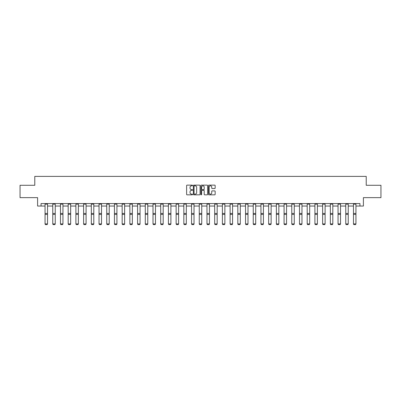 <?xml version="1.0" encoding="UTF-8"?>
<svg xmlns="http://www.w3.org/2000/svg" width="401" height="401" viewBox="0 0 401 401"><rect width="100%" height="100%" fill="white"/><g stroke="black" fill="none" stroke-linecap="round" stroke-linejoin="round"><path stroke-width="0.6" d="M192.59 185.468A0.341 0.341 0 0 0 192.254 185.132L187.097 185.132A0.486 0.486 0 0 0 186.615 185.613L186.615 194.35A0.486 0.486 0 0 0 187.097 194.831L192.254 194.831A0.341 0.341 0 0 0 192.59 194.495A0.341 0.341 0 0 0 192.254 194.154L191.588 194.154A1.554 1.554 0 0 1 190.034 192.6L190.034 191.873A1.554 1.554 0 0 1 191.588 190.32L192.254 190.32A0.341 0.341 0 0 0 192.59 189.979A0.341 0.341 0 0 0 192.254 189.643L191.588 189.643A1.554 1.554 0 0 1 190.034 188.089L190.034 187.362A1.554 1.554 0 0 1 191.588 185.808L192.254 185.808A0.341 0.341 0 0 0 192.59 185.468M214.68 188.55A0.486 0.486 0 0 0 215.162 188.064L215.162 185.613A0.486 0.486 0 0 0 214.68 185.132L208.951 185.132A0.486 0.486 0 0 0 208.47 185.613L208.47 194.35A0.486 0.486 0 0 0 208.951 194.831L214.68 194.831A0.486 0.486 0 0 0 215.162 194.35L215.162 191.387A0.486 0.486 0 0 0 214.68 190.901L212.229 190.901A0.486 0.486 0 0 0 211.743 191.387L211.743 192.856A1.298 1.298 0 0 1 210.445 194.154A1.298 1.298 0 0 1 209.147 192.856L209.147 187.107A1.298 1.298 0 0 1 210.445 185.808A1.298 1.298 0 0 1 211.743 187.107L211.743 188.064A0.486 0.486 0 0 0 212.229 188.55L214.68 188.55M41.057 206.044L41.057 203.573L359.943 203.573L359.943 206.044L363.406 206.044L363.406 197.643L380.95 197.643L380.95 185.287L366.223 185.287L366.223 176.39L34.777 176.39L34.777 185.287L20.05 185.287L20.05 197.643L37.594 197.643L37.594 206.044L45.057 206.044M200.074 185.613A0.486 0.486 0 0 0 199.593 185.132L193.863 185.132A0.486 0.486 0 0 0 193.382 185.613L193.382 194.35A0.486 0.486 0 0 0 193.863 194.831L199.593 194.831A0.486 0.486 0 0 0 200.074 194.35L200.074 185.613M201.407 185.132L207.137 185.132A0.486 0.486 0 0 1 207.618 185.613L207.618 194.35A0.486 0.486 0 0 1 207.137 194.831L204.685 194.831A0.486 0.486 0 0 1 204.199 194.35L204.199 190.806A0.486 0.486 0 0 0 203.713 190.32L202.089 190.32A0.486 0.486 0 0 0 201.603 190.806L201.603 194.495A0.341 0.341 0 0 1 201.262 194.831A0.341 0.341 0 0 1 200.926 194.495L200.926 185.613A0.486 0.486 0 0 1 201.407 185.132M47.529 206.044L52.772 206.044M55.243 206.044L60.481 206.044M62.952 206.044L68.19 206.044M70.661 206.044L75.899 206.044M78.37 206.044L83.609 206.044M86.08 206.044L91.323 206.044M93.794 206.044L99.032 206.044M101.503 206.044L106.741 206.044M109.212 206.044L114.45 206.044M116.922 206.044L122.16 206.044M124.631 206.044L129.874 206.044M132.345 206.044L137.583 206.044M140.054 206.044L145.292 206.044M147.763 206.044L153.002 206.044M155.473 206.044L160.711 206.044M163.182 206.044L168.425 206.044M170.896 206.044L176.134 206.044M178.605 206.044L183.843 206.044M186.315 206.044L191.553 206.044M194.024 206.044L199.262 206.044M201.738 206.044L206.976 206.044M209.447 206.044L214.685 206.044M217.157 206.044L222.395 206.044M224.866 206.044L230.104 206.044M232.575 206.044L237.818 206.044M240.289 206.044L245.527 206.044M247.998 206.044L253.237 206.044M255.708 206.044L260.946 206.044M263.417 206.044L268.655 206.044M271.126 206.044L276.369 206.044M278.84 206.044L284.078 206.044M286.55 206.044L291.788 206.044M294.259 206.044L299.497 206.044M301.968 206.044L307.206 206.044M309.677 206.044L314.92 206.044M317.392 206.044L322.63 206.044M325.101 206.044L330.339 206.044M332.81 206.044L338.048 206.044M340.519 206.044L345.757 206.044M348.228 206.044L353.471 206.044M355.943 206.044L359.943 206.044M194.4 185.808A0.341 0.341 0 0 0 194.059 186.149L194.059 193.813A0.341 0.341 0 0 0 194.4 194.154L195.102 194.154A1.554 1.554 0 0 0 196.655 192.6L196.655 187.362A1.554 1.554 0 0 0 195.102 185.808L194.4 185.808M204.199 187.132A1.298 1.298 0 0 0 202.901 185.833A1.298 1.298 0 0 0 201.603 187.132L201.603 189.157A0.486 0.486 0 0 0 202.089 189.643L203.713 189.643A0.486 0.486 0 0 0 204.199 189.157L204.199 187.132M45.057 223.999L45.428 224.61L45.057 223.908L47.529 223.908L47.158 224.61L45.428 224.575L47.158 224.61M47.529 204.114L45.057 204.114L45.057 203.583L47.529 203.583L47.529 223.908L47.158 224.575M45.057 204.114L45.057 223.908L45.428 224.575M52.772 223.999L53.138 224.61L52.772 223.908L55.243 223.908L54.872 224.61L53.138 224.575L54.872 224.61M60.481 223.999L60.852 224.61L60.481 223.908L62.952 223.908L62.581 224.61L60.852 224.575L62.581 224.61M55.243 204.114L52.772 204.114L52.772 203.583L55.243 203.583L55.243 223.908L54.872 224.575M52.772 204.114L52.772 223.908L53.138 224.575M62.952 204.114L60.481 204.114L60.481 203.583L62.952 203.583L62.952 223.908L62.581 224.575M60.481 204.114L60.481 223.908L60.852 224.575M68.19 223.999L68.561 224.61L68.19 223.908L70.661 223.908L70.29 224.61L68.561 224.575L70.29 224.61M75.899 223.999L76.27 224.61L75.899 223.908L78.37 223.908L78 224.61L76.27 224.575L78 224.61M83.609 223.999L83.979 224.61L83.609 223.908L86.08 223.908L85.709 224.61L83.979 224.575L85.709 224.61M70.661 204.114L68.19 204.114L68.19 203.583L70.661 203.583L70.661 223.908L70.29 224.575M68.19 204.114L68.19 223.908L68.561 224.575M78.37 204.114L75.899 204.114L75.899 203.583L78.37 203.583L78.37 223.908L78 224.575M75.899 204.114L75.899 223.908L76.27 224.575M86.08 204.114L83.609 204.114L83.609 203.583L86.08 203.583L86.08 223.908L85.709 224.575M83.609 204.114L83.609 223.908L83.979 224.575M93.794 204.114L91.323 204.114L91.323 203.583L93.794 203.583L93.794 223.999L93.423 224.61L91.694 224.575L93.423 224.61M91.323 223.999L91.694 224.61L91.323 223.908L93.794 223.908L93.423 224.575M91.323 204.114L91.323 223.908L91.694 224.575M101.503 204.114L99.032 204.114L99.032 203.583L101.503 203.583L101.503 223.999L101.132 224.61L99.403 224.575L101.132 224.61M99.032 223.999L99.403 224.61L99.032 223.908L101.503 223.908L101.132 224.575M99.032 204.114L99.032 223.908L99.403 224.575M109.212 204.114L106.741 204.114L106.741 203.583L109.212 203.583L109.212 223.999L108.841 224.61L107.112 224.575L108.841 224.61M106.741 223.999L107.112 224.61L106.741 223.908L109.212 223.908L108.841 224.575M106.741 204.114L106.741 223.908L107.112 224.575M116.922 204.114L114.45 204.114L114.45 203.583L116.922 203.583L116.922 223.999L116.551 224.61L114.821 224.575L116.551 224.61M114.45 223.999L114.821 224.61L114.45 223.908L116.922 223.908L116.551 224.575M114.45 204.114L114.45 223.908L114.821 224.575M124.631 204.114L122.16 204.114L122.16 203.583L124.631 203.583L124.631 223.999L124.26 224.61L122.531 224.575L124.26 224.61M122.16 223.999L122.531 224.61L122.16 223.908L124.631 223.908L124.26 224.575M122.16 204.114L122.16 223.908L122.531 224.575M132.345 204.114L129.874 204.114L129.874 203.583L132.345 203.583L132.345 223.999L131.974 224.61L130.245 224.575L131.974 224.61M129.874 223.999L130.245 224.61L129.874 223.908L132.345 223.908L131.974 224.575M129.874 204.114L129.874 223.908L130.245 224.575M140.054 204.114L137.583 204.114L137.583 203.583L140.054 203.583L140.054 223.999L139.683 224.61L137.954 224.575L139.683 224.61M137.583 223.999L137.954 224.61L137.583 223.908L140.054 223.908L139.683 224.575M137.583 204.114L137.583 223.908L137.954 224.575M147.763 204.114L145.292 204.114L145.292 203.583L147.763 203.583L147.763 223.999L147.393 224.61L145.663 224.575L147.393 224.61M145.292 223.999L145.663 224.61L145.292 223.908L147.763 223.908L147.393 224.575M145.292 204.114L145.292 223.908L145.663 224.575M155.473 204.114L153.002 204.114L153.002 203.583L155.473 203.583L155.473 223.999L155.102 224.61L153.372 224.575L155.102 224.61M153.002 223.999L153.372 224.61L153.002 223.908L155.473 223.908L155.102 224.575M153.002 204.114L153.002 223.908L153.372 224.575M163.182 204.114L160.711 204.114L160.711 203.583L163.182 203.583L163.182 223.999L162.816 224.61L161.082 224.575L162.816 224.61M160.711 223.999L161.082 224.61L160.711 223.908L163.182 223.908L162.816 224.575M160.711 204.114L160.711 223.908L161.082 224.575M170.896 204.114L168.425 204.114L168.425 203.583L170.896 203.583L170.896 223.999L170.525 224.61L168.796 224.575L170.525 224.61M168.425 223.999L168.796 224.61L168.425 223.908L170.896 223.908L170.525 224.575M168.425 204.114L168.425 223.908L168.796 224.575M178.605 204.114L176.134 204.114L176.134 203.583L178.605 203.583L178.605 223.999L178.234 224.61L176.505 224.575L178.234 224.61M176.134 223.999L176.505 224.61L176.134 223.908L178.605 223.908L178.234 224.575M176.134 204.114L176.134 223.908L176.505 224.575M186.315 204.114L183.843 204.114L183.843 203.583L186.315 203.583L186.315 223.999L185.944 224.61L184.214 224.575L185.944 224.61M183.843 223.999L184.214 224.61L183.843 223.908L186.315 223.908L185.944 224.575M183.843 204.114L183.843 223.908L184.214 224.575M194.024 204.114L191.553 204.114L191.553 203.583L194.024 203.583L194.024 223.999L193.653 224.61L191.924 224.575L193.653 224.61M191.553 223.999L191.924 224.61L191.553 223.908L194.024 223.908L193.653 224.575M191.553 204.114L191.553 223.908L191.924 224.575M201.738 204.114L199.262 204.114L199.262 203.583L201.738 203.583L201.738 223.999L201.367 224.61L199.633 224.575L201.367 224.61M199.262 223.999L199.633 224.61L199.262 223.908L201.738 223.908L201.367 224.575M199.262 204.114L199.262 223.908L199.633 224.575M209.447 204.114L206.976 204.114L206.976 203.583L209.447 203.583L209.447 223.999L209.076 224.61L207.347 224.575L209.076 224.61M206.976 223.999L207.347 224.61L206.976 223.908L209.447 223.908L209.076 224.575M206.976 204.114L206.976 223.908L207.347 224.575M214.685 223.999L215.056 224.61L214.685 223.908L217.157 223.908L216.786 224.61L215.056 224.575L216.786 224.61M222.395 223.999L222.766 224.61L222.395 223.908L224.866 223.908L224.495 224.61L222.766 224.575L224.495 224.61M230.104 223.999L230.475 224.61L230.104 223.908L232.575 223.908L232.204 224.61L230.475 224.575L232.204 224.61M237.818 223.999L238.184 224.61L237.818 223.908L240.289 223.908L239.918 224.61L238.184 224.575L239.918 224.61M245.527 223.999L245.898 224.61L245.527 223.908L247.998 223.908L247.628 224.61L245.898 224.575L247.628 224.61M253.237 223.999L253.607 224.61L253.237 223.908L255.708 223.908L255.337 224.61L253.607 224.575L255.337 224.61M260.946 223.999L261.317 224.61L260.946 223.908L263.417 223.908L263.046 224.61L261.317 224.575L263.046 224.61M268.655 223.999L269.026 224.61L268.655 223.908L271.126 223.908L270.755 224.61L269.026 224.575L270.755 224.61M276.369 223.999L276.74 224.61L276.369 223.908L278.84 223.908L278.469 224.61L276.74 224.575L278.469 224.61M284.078 223.999L284.449 224.61L284.078 223.908L286.55 223.908L286.179 224.61L284.449 224.575L286.179 224.61M291.788 223.999L292.159 224.61L291.788 223.908L294.259 223.908L293.888 224.61L292.159 224.575L293.888 224.61M299.497 223.999L299.868 224.61L299.497 223.908L301.968 223.908L301.597 224.61L299.868 224.575L301.597 224.61M307.206 223.999L307.577 224.61L307.206 223.908L309.677 223.908L309.306 224.61L307.577 224.575L309.306 224.61M314.92 223.999L315.291 224.61L314.92 223.908L317.392 223.908L317.021 224.61L315.291 224.575L317.021 224.61M322.63 223.999L323 224.61L322.63 223.908L325.101 223.908L324.73 224.61L323 224.575L324.73 224.61M330.339 223.999L330.71 224.61L330.339 223.908L332.81 223.908L332.439 224.61L330.71 224.575L332.439 224.61M217.157 204.114L214.685 204.114L214.685 203.583L217.157 203.583L217.157 223.908L216.786 224.575M214.685 204.114L214.685 223.908L215.056 224.575M224.866 204.114L222.395 204.114L222.395 203.583L224.866 203.583L224.866 223.908L224.495 224.575M222.395 204.114L222.395 223.908L222.766 224.575M232.575 204.114L230.104 204.114L230.104 203.583L232.575 203.583L232.575 223.908L232.204 224.575M230.104 204.114L230.104 223.908L230.475 224.575M240.289 204.114L237.818 204.114L237.818 203.583L240.289 203.583L240.289 223.908L239.918 224.575M237.818 204.114L237.818 223.908L238.184 224.575M247.998 204.114L245.527 204.114L245.527 203.583L247.998 203.583L247.998 223.908L247.628 224.575M245.527 204.114L245.527 223.908L245.898 224.575M255.708 204.114L253.237 204.114L253.237 203.583L255.708 203.583L255.708 223.908L255.337 224.575M253.237 204.114L253.237 223.908L253.607 224.575M263.417 204.114L260.946 204.114L260.946 203.583L263.417 203.583L263.417 223.908L263.046 224.575M260.946 204.114L260.946 223.908L261.317 224.575M271.126 204.114L268.655 204.114L268.655 203.583L271.126 203.583L271.126 223.908L270.755 224.575M268.655 204.114L268.655 223.908L269.026 224.575M278.84 204.114L276.369 204.114L276.369 203.583L278.84 203.583L278.84 223.908L278.469 224.575M276.369 204.114L276.369 223.908L276.74 224.575M286.55 204.114L284.078 204.114L284.078 203.583L286.55 203.583L286.55 223.908L286.179 224.575M284.078 204.114L284.078 223.908L284.449 224.575M294.259 204.114L291.788 204.114L291.788 203.583L294.259 203.583L294.259 223.908L293.888 224.575M291.788 204.114L291.788 223.908L292.159 224.575M301.968 204.114L299.497 204.114L299.497 203.583L301.968 203.583L301.968 223.908L301.597 224.575M299.497 204.114L299.497 223.908L299.868 224.575M309.677 204.114L307.206 204.114L307.206 203.583L309.677 203.583L309.677 223.908L309.306 224.575M307.206 204.114L307.206 223.908L307.577 224.575M317.392 204.114L314.92 204.114L314.92 203.583L317.392 203.583L317.392 223.908L317.021 224.575M314.92 204.114L314.92 223.908L315.291 224.575M325.101 204.114L322.63 204.114L322.63 203.583L325.101 203.583L325.101 223.908L324.73 224.575M322.63 204.114L322.63 223.908L323 224.575M332.81 204.114L330.339 204.114L330.339 203.583L332.81 203.583L332.81 223.908L332.439 224.575M330.339 204.114L330.339 223.908L330.71 224.575M338.048 223.999L338.419 224.61L338.048 223.908L340.519 223.908L340.148 224.61L338.419 224.575L340.148 224.61M340.519 204.114L338.048 204.114L338.048 203.583L340.519 203.583L340.519 223.908L340.148 224.575M338.048 204.114L338.048 223.908L338.419 224.575M345.757 223.999L346.128 224.61L345.757 223.908L348.228 223.908L347.862 224.61L346.128 224.575L347.862 224.61M348.228 204.114L345.757 204.114L345.757 203.583L348.228 203.583L348.228 223.908L347.862 224.575M345.757 204.114L345.757 223.908L346.128 224.575M353.471 223.999L353.842 224.61L353.471 223.908L355.943 223.908L355.572 224.61L353.842 224.575L355.572 224.61M355.943 204.114L353.471 204.114L353.471 203.583L355.943 203.583L355.943 223.908L355.572 224.575M353.471 204.114L353.471 223.908L353.842 224.575M47.529 213.452L45.057 213.452M47.529 214.39L45.057 214.39M55.243 213.452L52.772 213.452M55.243 214.39L52.772 214.39M62.952 213.452L60.481 213.452M62.952 214.39L60.481 214.39M70.661 213.452L68.19 213.452M70.661 214.39L68.19 214.39M78.37 213.452L75.899 213.452M78.37 214.39L75.899 214.39M86.08 213.452L83.609 213.452M86.08 214.39L83.609 214.39M93.794 213.452L91.323 213.452M93.794 214.39L91.323 214.39M101.503 213.452L99.032 213.452M101.503 214.39L99.032 214.39M109.212 213.452L106.741 213.452M109.212 214.39L106.741 214.39M116.922 213.452L114.45 213.452M116.922 214.39L114.45 214.39M124.631 213.452L122.16 213.452M124.631 214.39L122.16 214.39M132.345 213.452L129.874 213.452M132.345 214.39L129.874 214.39M140.054 213.452L137.583 213.452M140.054 214.39L137.583 214.39M147.763 213.452L145.292 213.452M147.763 214.39L145.292 214.39M155.473 213.452L153.002 213.452M155.473 214.39L153.002 214.39M163.182 213.452L160.711 213.452M163.182 214.39L160.711 214.39M170.896 213.452L168.425 213.452M170.896 214.39L168.425 214.39M178.605 213.452L176.134 213.452M178.605 214.39L176.134 214.39M186.315 213.452L183.843 213.452M186.315 214.39L183.843 214.39M194.024 213.452L191.553 213.452M194.024 214.39L191.553 214.39M201.738 213.452L199.262 213.452M201.738 214.39L199.262 214.39M209.447 213.452L206.976 213.452M209.447 214.39L206.976 214.39M217.157 213.452L214.685 213.452M217.157 214.39L214.685 214.39M224.866 213.452L222.395 213.452M224.866 214.39L222.395 214.39M232.575 213.452L230.104 213.452M232.575 214.39L230.104 214.39M240.289 213.452L237.818 213.452M240.289 214.39L237.818 214.39M247.998 213.452L245.527 213.452M247.998 214.39L245.527 214.39M255.708 213.452L253.237 213.452M255.708 214.39L253.237 214.39M263.417 213.452L260.946 213.452M263.417 214.39L260.946 214.39M271.126 213.452L268.655 213.452M271.126 214.39L268.655 214.39M278.84 213.452L276.369 213.452M278.84 214.39L276.369 214.39M286.55 213.452L284.078 213.452M286.55 214.39L284.078 214.39M294.259 213.452L291.788 213.452M294.259 214.39L291.788 214.39M301.968 213.452L299.497 213.452M301.968 214.39L299.497 214.39M309.677 213.452L307.206 213.452M309.677 214.39L307.206 214.39M317.392 213.452L314.92 213.452M317.392 214.39L314.92 214.39M325.101 213.452L322.63 213.452M325.101 214.39L322.63 214.39M332.81 213.452L330.339 213.452M332.81 214.39L330.339 214.39M340.519 213.452L338.048 213.452M340.519 214.39L338.048 214.39M348.228 213.452L345.757 213.452M348.228 214.39L345.757 214.39M355.943 213.452L353.471 213.452M355.943 214.39L353.471 214.39"/></g></svg>

